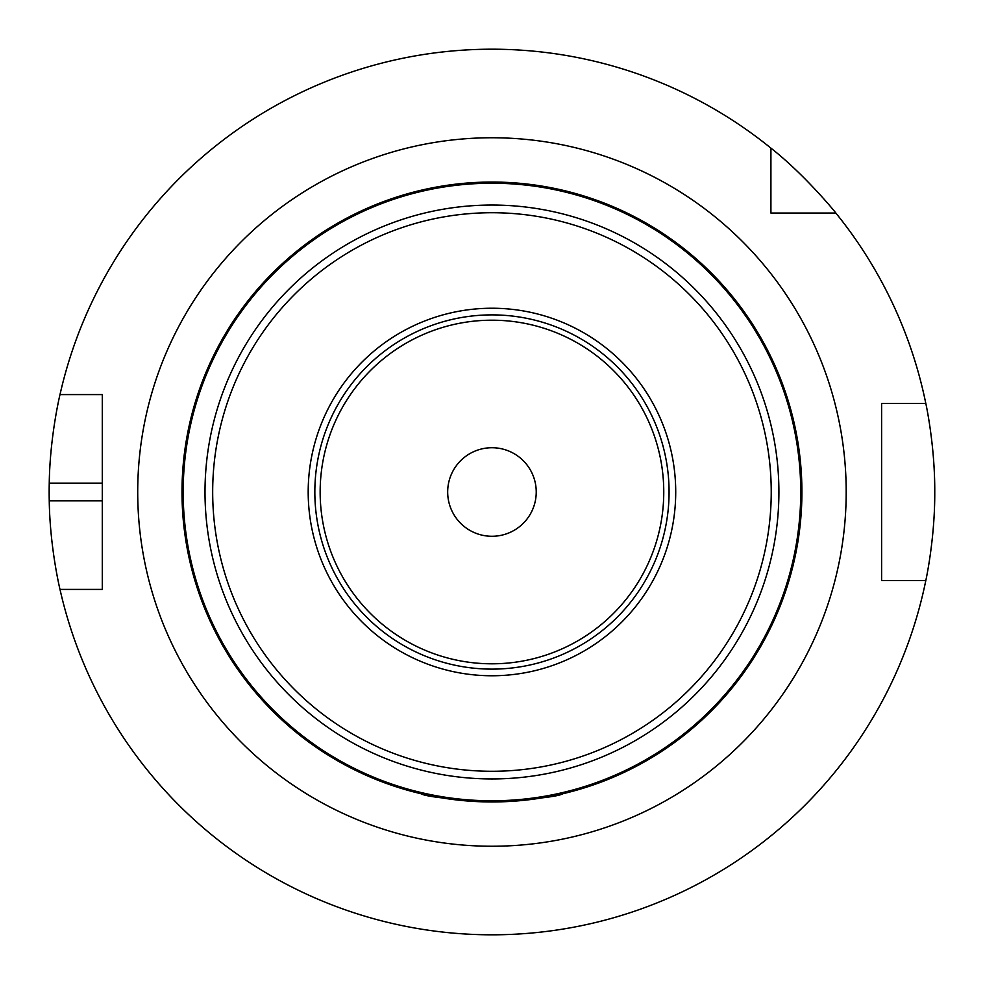 <?xml version="1.0" encoding="UTF-8"?>
<svg xmlns="http://www.w3.org/2000/svg" width="984" height="984" viewBox="0 0 984 984"><rect width="100%" height="100%" fill="white"/><g stroke="black" fill="none" stroke-linecap="round" stroke-linejoin="round"><path stroke-width="1.48" d="M520.069 800.681L491.951 801.96L463.845 800.681M455.112 799.758L421.103 793.756C425.309 796.523 448.925 799.254 491.951 801.96C534.988 799.254 558.604 796.523 562.799 793.756L528.802 799.758M491.951 801.96A309.96 309.96 0 0 0 760.386 337.02A309.96 309.96 0 0 0 223.528 337.02A309.96 309.96 0 0 0 491.951 801.96A309.96 309.96 0 0 0 760.386 337.02A309.96 309.96 0 0 0 223.528 337.02A309.96 309.96 0 0 0 491.951 801.96M491.951 675.762A183.762 183.762 0 0 0 651.101 400.119A183.762 183.762 0 0 0 332.813 400.119A183.762 183.762 0 0 0 491.951 675.762M491.951 669.12A177.12 177.12 0 0 0 645.344 403.44A177.12 177.12 0 0 0 338.57 403.44A177.12 177.12 0 0 0 491.951 669.12M491.951 536.28A44.28 44.28 0 0 0 530.302 469.86A44.28 44.28 0 0 0 453.612 469.86A44.28 44.28 0 0 0 491.951 536.28M770.915 213.036L770.915 148.129A442.8 442.8 0 0 0 59.999 394.584L102.287 394.584L102.287 589.416L59.999 589.416A442.8 442.8 0 0 0 925.809 580.56L881.615 580.56L881.615 403.44L925.809 403.44A442.8 442.8 0 0 0 835.834 213.036L770.915 213.036M770.915 148.129C804.26 174.168 836.08 212.925 835.834 213.036M925.809 403.44C925.587 402.308 935.021 444.608 934.751 492C935.021 539.392 925.587 581.692 925.809 580.56M59.999 589.416C60.233 590.511 49.913 548.26 49.249 500.856A442.8 442.8 0 0 1 49.249 483.144C49.913 435.74 60.233 393.489 59.999 394.584M491.951 846.24A354.24 354.24 0 0 0 798.737 314.88A354.24 354.24 0 0 0 185.177 314.88A354.24 354.24 0 0 0 491.951 846.24M491.951 800.779A308.779 308.779 0 0 0 759.365 337.61A308.779 308.779 0 0 0 224.549 337.61A308.779 308.779 0 0 0 491.951 800.779M491.951 778.947A286.947 286.947 0 0 0 740.46 348.521A286.947 286.947 0 0 0 243.454 348.521A286.947 286.947 0 0 0 491.951 778.947M491.951 771.284A279.284 279.284 0 0 0 733.818 352.358A279.284 279.284 0 0 0 250.096 352.358A279.284 279.284 0 0 0 491.951 771.284M491.951 663.806A171.806 171.806 0 0 0 640.744 406.097A171.806 171.806 0 0 0 343.17 406.097A171.806 171.806 0 0 0 491.951 663.806M102.287 500.856L49.249 500.856M102.287 483.144L49.249 483.144"/></g></svg>
